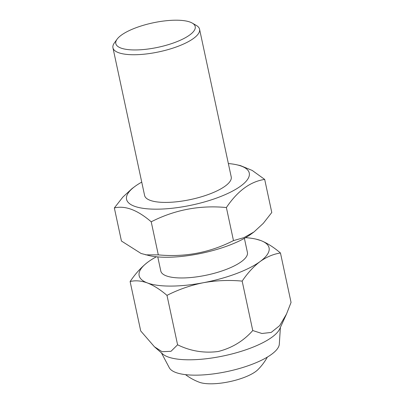 <?xml version="1.0" encoding="UTF-8"?>
<svg xmlns="http://www.w3.org/2000/svg" width="404" height="404" viewBox="0 0 404 404"><rect width="100%" height="100%" fill="white"/><g stroke="black" fill="none" stroke-linecap="round" stroke-linejoin="round"><path stroke-width="0.61" d="M141.738 182.113A62.746 19.286 -12.1 0 0 134.795 186.542L132.093 188.542L122.856 197.081L114.347 207.954L121.437 241.026L141.057 253.47L149.626 255.722A62.746 19.286 -12.1 0 0 251.333 233.916L254.035 231.911L263.282 223.362L271.781 212.499L264.691 179.427C250.399 181.517 237.633 190.89 226.386 207.535C199.839 205.025 174.781 209.782 151.217 221.801L158.307 254.874C184.855 257.383 209.913 252.626 233.477 240.607L243.935 237.638L254.035 231.911M117.099 39.188L114.342 42.996A44.294 13.615 -12.1 0 0 112.943 47.793A44.294 13.615 -12.1 0 0 118.428 52.636A44.294 13.615 -12.1 0 0 168.63 49.434A44.294 13.615 -12.1 0 0 199.561 29.224A44.294 13.615 -12.1 0 0 196.314 25.422L192.243 23.079A40.602 12.479 -12.1 0 0 152.899 22.871A40.602 12.479 -12.1 0 0 117.099 39.188A40.602 12.479 -12.1 0 0 120.841 48.026A40.602 12.479 -12.1 0 0 172.947 43.152A40.602 12.479 -12.1 0 0 192.243 23.079M145.698 254.858L158.307 254.874M130.118 281.527C135.406 280.255 141.158 280.724 147.369 282.931A66.438 20.422 167.9 0 1 147.869 262.115A66.438 20.422 167.9 0 1 148.086 261.954C141.587 266.892 135.603 273.417 130.118 281.527L140.718 330.957L154.439 346.773L162.12 351.722L171.008 351.298L177.588 344.799C190.446 351.096 203.964 353.333 218.155 351.51C231.977 348.011 243.506 341.016 252.758 330.538L261.908 333.492L271.17 332.441L279.664 325.639L286.512 314.034L291.057 302.429L280.462 253C273.735 247.238 267.196 243.092 260.843 240.557A66.438 20.422 167.9 0 1 260.125 261.534C266.69 256.888 273.468 254.045 280.462 253M256.202 239.173L260.843 240.557A66.438 20.422 167.9 0 0 255.56 239.027L256.202 239.168M154.439 346.773L162.645 353.965A61.418 18.877 -12.1 0 0 167.857 356.884A61.418 18.877 -12.1 0 0 230.886 354.217A61.418 18.877 -12.1 0 0 279.73 328.866L286.512 314.034M161.454 352.919L169.291 367.731A56.474 17.357 -12.1 0 0 175.76 372.478A56.474 17.357 -12.1 0 0 237.456 369.049A56.474 17.357 -12.1 0 0 279.31 344.147L280.391 327.422M166.988 295.375C178.502 289.506 190.637 285.29 203.394 282.719C216.241 280.437 229.164 279.896 242.163 281.108C247.657 272.983 253.646 266.458 260.125 261.534A66.438 20.422 167.9 0 1 203.394 282.719A66.438 20.422 167.9 0 1 147.369 282.931C153.727 285.461 160.267 289.612 166.988 295.375L177.588 344.799M252.758 330.538L242.163 281.108M245.582 237.663A66.438 20.422 167.9 0 1 255.56 239.027M148.086 261.954A66.438 20.422 167.9 0 1 156.409 256.782M244.39 238.34L247.415 252.46A44.294 13.615 167.9 0 1 206.959 275.053A44.294 13.615 167.9 0 1 160.797 271.028L157.772 256.909M199.561 29.224L231.219 176.901A44.294 13.615 167.9 0 1 190.764 199.5A44.294 13.615 167.9 0 1 144.602 195.47L112.943 47.793M134.795 186.542A62.746 19.286 -12.1 0 0 134.325 206.197A62.746 19.286 -12.1 0 0 203.172 202.303A62.746 19.286 -12.1 0 0 249.394 174.518A62.746 19.286 -12.1 0 0 236.502 164.736A62.746 19.286 -12.1 0 0 228.356 163.544M236.502 164.736L240.431 165.6L252.253 170.458L264.691 179.427M114.347 207.954C125.119 205.333 137.411 209.949 151.217 221.801M185.502 374.639A55.368 55.368 0 0 0 199.273 382.224A33.219 10.211 -12.1 0 0 199.298 382.234A33.219 10.211 -12.1 0 0 229.836 381.618A33.219 10.211 -12.1 0 0 257.904 369.655A55.368 55.368 0 0 0 267.357 357.091M226.386 207.535L233.477 240.607"/></g></svg>

